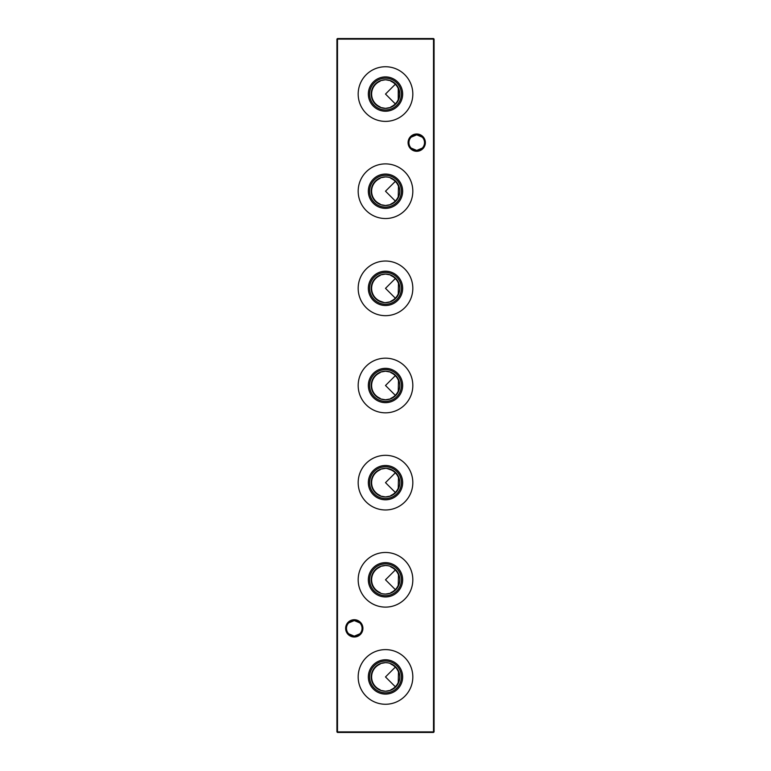 <?xml version="1.0" encoding="UTF-8"?>
<svg xmlns="http://www.w3.org/2000/svg" width="771" height="771" viewBox="0 0 771 771"><rect width="100%" height="100%" fill="white"/><g stroke="black" fill="none" stroke-linecap="round" stroke-linejoin="round"><path stroke-width="1.16" d="M385.5 661.036A15.902 15.902 0 0 1 401.402 676.938A15.902 15.902 0 0 1 385.5 692.84A15.902 15.902 0 0 1 369.598 676.938A15.902 15.902 0 0 1 385.5 661.036M388.015 662.867L385.5 662.646A14.292 14.292 0 0 1 399.792 676.938A14.292 14.292 0 0 1 385.5 691.23L390.386 690.373L390.984 689.688A13.878 13.878 0 0 0 398.25 682.422L398.491 670.972L398.25 682.422M385.5 659.783A17.155 17.155 0 0 1 402.655 676.938A17.155 17.155 0 0 1 385.5 694.093A17.155 17.155 0 0 1 368.345 676.938A17.155 17.155 0 0 1 385.5 659.783M385.5 649.616A27.322 27.322 0 0 1 412.822 676.938A27.322 27.322 0 0 1 385.5 704.26A27.322 27.322 0 0 1 358.178 676.938A27.322 27.322 0 0 1 385.5 649.616M385.5 563.89A15.902 15.902 0 0 1 401.402 579.792A15.902 15.902 0 0 1 385.5 595.694A15.902 15.902 0 0 1 369.598 579.792A15.902 15.902 0 0 1 385.5 563.89M388.015 565.721L385.5 565.5A14.292 14.292 0 0 1 399.792 579.792A14.292 14.292 0 0 1 385.5 594.084L390.386 593.227L390.984 592.542A13.878 13.878 0 0 0 398.25 585.276L398.491 573.826L398.25 585.276M385.5 562.637A17.155 17.155 0 0 1 402.655 579.792A17.155 17.155 0 0 1 385.5 596.947A17.155 17.155 0 0 1 368.345 579.792A17.155 17.155 0 0 1 385.5 562.637M385.5 552.47A27.322 27.322 0 0 1 412.822 579.792A27.322 27.322 0 0 1 385.5 607.114A27.322 27.322 0 0 1 358.178 579.792A27.322 27.322 0 0 1 385.5 552.47M385.5 466.744A15.902 15.902 0 0 1 401.402 482.646A15.902 15.902 0 0 1 385.5 498.548A15.902 15.902 0 0 1 369.598 482.646A15.902 15.902 0 0 1 385.5 466.744M385.5 468.354L380.614 469.211L380.016 469.896A13.878 13.878 0 0 0 380.016 495.396L380.614 496.081L385.5 496.938A14.292 14.292 0 0 1 371.208 482.646A14.292 14.292 0 0 1 385.5 468.354A14.292 14.292 0 0 1 399.792 482.646A14.292 14.292 0 0 1 385.5 496.938L390.386 496.081L390.984 495.396A13.878 13.878 0 0 0 398.25 488.13L398.491 476.68L398.25 488.13M385.5 465.491A17.155 17.155 0 0 1 402.655 482.646A17.155 17.155 0 0 1 385.5 499.801A17.155 17.155 0 0 1 368.345 482.646A17.155 17.155 0 0 1 385.5 465.491M398.25 477.162A13.878 13.878 0 0 0 390.984 469.896L386.763 468.411M385.5 455.324A27.322 27.322 0 0 1 412.822 482.646A27.322 27.322 0 0 1 385.5 509.968A27.322 27.322 0 0 1 358.178 482.646A27.322 27.322 0 0 1 385.5 455.324M385.5 369.598A15.902 15.902 0 0 1 401.402 385.5A15.902 15.902 0 0 1 385.5 401.402A15.902 15.902 0 0 1 369.598 385.5A15.902 15.902 0 0 1 385.5 369.598M398.25 380.016A13.878 13.878 0 0 0 390.984 372.75L390.386 372.065L385.5 371.208A14.292 14.292 0 0 1 399.792 385.5A14.292 14.292 0 0 1 385.5 399.792L390.386 398.935L390.984 398.25A13.878 13.878 0 0 0 398.25 390.984L398.491 379.534L398.25 390.984M385.5 368.345A17.155 17.155 0 0 1 402.655 385.5A17.155 17.155 0 0 1 385.5 402.655A17.155 17.155 0 0 1 368.345 385.5A17.155 17.155 0 0 1 385.5 368.345M385.5 358.178A27.322 27.322 0 0 1 412.822 385.5A27.322 27.322 0 0 1 385.5 412.822A27.322 27.322 0 0 1 358.178 385.5A27.322 27.322 0 0 1 385.5 358.178M385.5 272.452A15.902 15.902 0 0 1 401.402 288.354A15.902 15.902 0 0 1 385.5 304.256A15.902 15.902 0 0 1 369.598 288.354A15.902 15.902 0 0 1 385.5 272.452M398.25 282.87A13.878 13.878 0 0 0 390.984 275.604L390.386 274.919L385.5 274.062A14.292 14.292 0 0 1 399.792 288.354A14.292 14.292 0 0 1 385.5 302.646L390.386 301.789L390.984 301.104A13.878 13.878 0 0 0 398.25 293.838L398.491 282.388L398.25 293.838M385.5 271.199A17.155 17.155 0 0 1 402.655 288.354A17.155 17.155 0 0 1 385.5 305.509A17.155 17.155 0 0 1 368.345 288.354A17.155 17.155 0 0 1 385.5 271.199M385.5 261.032A27.322 27.322 0 0 1 412.822 288.354A27.322 27.322 0 0 1 385.5 315.676A27.322 27.322 0 0 1 358.178 288.354A27.322 27.322 0 0 1 385.5 261.032M385.5 175.306A15.902 15.902 0 0 1 401.402 191.208A15.902 15.902 0 0 1 385.5 207.11A15.902 15.902 0 0 1 369.598 191.208A15.902 15.902 0 0 1 385.5 175.306M388.015 177.137L385.5 176.916A14.292 14.292 0 0 1 399.792 191.208A14.292 14.292 0 0 1 385.5 205.5L390.386 204.643L390.984 203.958A13.878 13.878 0 0 0 398.25 196.692L398.491 185.242L398.25 196.692M385.5 174.053A17.155 17.155 0 0 1 402.655 191.208A17.155 17.155 0 0 1 385.5 208.363A17.155 17.155 0 0 1 368.345 191.208A17.155 17.155 0 0 1 385.5 174.053M385.5 163.886A27.322 27.322 0 0 1 412.822 191.208A27.322 27.322 0 0 1 385.5 218.53A27.322 27.322 0 0 1 358.178 191.208A27.322 27.322 0 0 1 385.5 163.886M385.5 78.16A15.902 15.902 0 0 1 401.402 94.062A15.902 15.902 0 0 1 385.5 109.964A15.902 15.902 0 0 1 369.598 94.062A15.902 15.902 0 0 1 385.5 78.16M390.386 80.627A14.292 14.292 0 0 1 398.491 88.096L398.25 88.578A13.878 13.878 0 0 0 390.984 81.312L390.386 80.627L385.5 79.77A14.292 14.292 0 0 1 399.792 94.062A14.292 14.292 0 0 1 385.5 108.354L390.386 107.497L390.984 106.812A13.878 13.878 0 0 0 398.25 99.546L398.491 100.028A14.292 14.292 0 0 1 390.386 107.497M385.5 76.907A17.155 17.155 0 0 1 402.655 94.062A17.155 17.155 0 0 1 385.5 111.217A17.155 17.155 0 0 1 368.345 94.062A17.155 17.155 0 0 1 385.5 76.907M385.5 66.74A27.322 27.322 0 0 1 412.822 94.062A27.322 27.322 0 0 1 385.5 121.384A27.322 27.322 0 0 1 358.178 94.062A27.322 27.322 0 0 1 385.5 66.74M411.136 137.19L416.725 134.838A7.797 7.797 0 0 0 408.929 142.635A7.797 7.797 0 0 0 416.725 150.432L411.136 148.08M416.725 151.27A8.635 8.635 0 0 1 408.09 142.635A8.635 8.635 0 0 1 416.725 134A8.635 8.635 0 0 1 425.361 142.635A8.635 8.635 0 0 1 416.725 151.27M348.685 622.92L354.275 620.568A7.797 7.797 0 0 0 346.478 628.365A7.797 7.797 0 0 0 354.275 636.162L348.685 633.81M354.275 637A8.635 8.635 0 0 1 345.639 628.365A8.635 8.635 0 0 1 354.275 619.73A8.635 8.635 0 0 1 362.91 628.365A8.635 8.635 0 0 1 354.275 637M422.315 148.08L416.725 150.432A7.797 7.797 0 0 0 424.522 142.635A7.797 7.797 0 0 0 416.725 134.838L422.315 137.19M359.864 633.81L354.275 636.162A7.797 7.797 0 0 0 362.071 628.365A7.797 7.797 0 0 0 354.275 620.568L359.864 622.92M398.491 88.096L398.491 100.028M395.311 103.873L385.5 94.062L395.311 84.251M395.311 201.019L385.5 191.208L395.311 181.397M395.311 298.165L385.5 288.354L395.311 278.543M395.311 395.311L385.5 385.5L395.311 375.689M395.311 492.457L385.5 482.646L395.311 472.835M395.311 589.603L385.5 579.792L395.311 569.981M395.311 686.749L385.5 676.938L395.311 667.127M380.614 80.627L380.016 81.312A13.878 13.878 0 0 0 380.016 106.812L380.614 107.497L385.5 108.354A14.292 14.292 0 0 1 371.208 94.062A14.292 14.292 0 0 1 385.5 79.77L380.614 80.627A14.292 14.292 0 0 0 380.614 107.497M380.614 177.773L380.016 178.458A13.878 13.878 0 0 0 380.016 203.958L380.614 204.643L385.5 205.5A14.292 14.292 0 0 1 371.208 191.208A14.292 14.292 0 0 1 385.5 176.916L380.614 177.773M398.25 185.724A13.878 13.878 0 0 0 390.984 178.458L390.386 177.773M385.5 302.646A14.292 14.292 0 0 1 371.208 288.354A14.292 14.292 0 0 1 385.5 274.062L380.614 274.919L380.016 275.604A13.878 13.878 0 0 0 380.016 301.104L384.237 302.589M380.614 372.065L380.016 372.75A13.878 13.878 0 0 0 380.016 398.25L380.614 398.935L385.5 399.792A14.292 14.292 0 0 1 371.208 385.5A14.292 14.292 0 0 1 385.5 371.208L380.614 372.065M382.985 593.863L385.5 594.084A14.292 14.292 0 0 1 371.208 579.792A14.292 14.292 0 0 1 385.5 565.5L380.614 566.357L380.016 567.042A13.878 13.878 0 0 0 380.016 592.542L380.614 593.227M398.25 574.308A13.878 13.878 0 0 0 390.984 567.042L390.386 566.357M380.614 663.503L380.016 664.188A13.878 13.878 0 0 0 380.016 689.688L380.614 690.373L385.5 691.23A14.292 14.292 0 0 1 371.208 676.938A14.292 14.292 0 0 1 385.5 662.646L380.614 663.503M398.25 671.454A13.878 13.878 0 0 0 390.984 664.188L390.386 663.503M434.073 39.109L434.073 731.891L433.514 731.891L433.514 39.109L337.486 39.109L337.486 731.891L433.514 731.891L433.514 732.45L337.486 732.45L336.927 731.891L336.927 39.109L337.486 38.55L433.514 38.55L434.073 39.109L433.514 38.55M398.25 88.578L398.25 99.546M433.514 732.45L434.073 731.891M336.927 731.891L337.486 732.45M336.927 39.109L337.486 38.55"/></g></svg>
